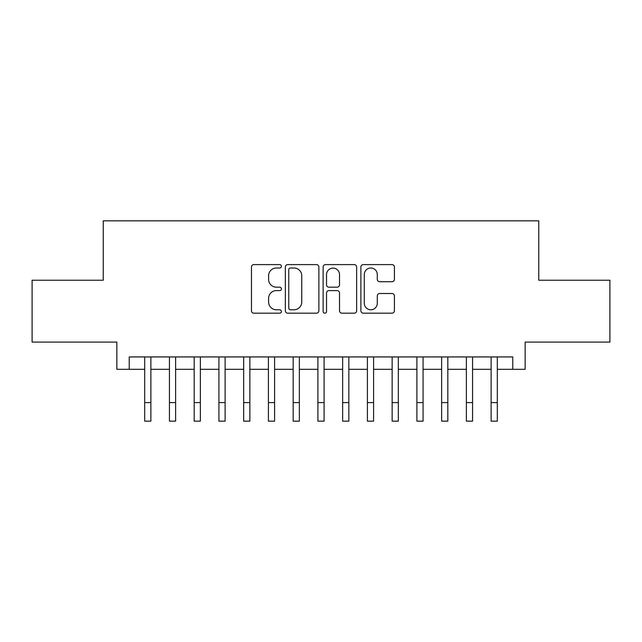 <?xml version="1.0" encoding="UTF-8"?>
<svg xmlns="http://www.w3.org/2000/svg" width="642" height="642" viewBox="0 0 642 642"><rect width="100%" height="100%" fill="white"/><g stroke="black" fill="none" stroke-linecap="round" stroke-linejoin="round"><path stroke-width="0.96" d="M281.413 266.302A1.701 1.701 0 0 0 279.711 264.6L253.903 264.6A2.432 2.432 0 0 0 251.471 267.032L251.471 310.752A2.432 2.432 0 0 0 253.903 313.184L279.711 313.184A1.701 1.701 0 0 0 281.413 311.482A1.701 1.701 0 0 0 279.711 309.781L276.365 309.781A7.776 7.776 0 0 1 268.597 302.013L268.597 298.37A7.776 7.776 0 0 1 276.365 290.593L279.711 290.593A1.701 1.701 0 0 0 281.413 288.892A1.701 1.701 0 0 0 279.711 287.191L276.365 287.191A7.776 7.776 0 0 1 268.597 279.422L268.597 275.779A7.776 7.776 0 0 1 276.365 268.003L279.711 268.003A1.701 1.701 0 0 0 281.413 266.302M391.981 281.726A2.432 2.432 0 0 0 394.413 279.302L394.413 267.032A2.432 2.432 0 0 0 391.981 264.6L363.324 264.6A2.432 2.432 0 0 0 360.892 267.032L360.892 310.752A2.432 2.432 0 0 0 363.324 313.184L391.981 313.184A2.432 2.432 0 0 0 394.413 310.752L394.413 295.938A2.432 2.432 0 0 0 391.981 293.506L379.719 293.506A2.432 2.432 0 0 0 377.287 295.938L377.287 303.281A6.5 6.5 0 0 1 370.795 309.781A6.5 6.5 0 0 1 364.295 303.281L364.295 274.503A6.5 6.5 0 0 1 370.795 268.003A6.5 6.5 0 0 1 377.287 274.503L377.287 279.302A2.432 2.432 0 0 0 379.719 281.726L391.981 281.726M129.227 369.319L129.227 356.944L512.773 356.944L512.773 369.319L525.148 369.319L525.148 342.098L609.9 342.098L609.9 280.233L538.758 280.233L538.758 220.84L103.242 220.84L103.242 280.233L32.1 280.233L32.1 342.098L116.852 342.098L116.852 369.319L144.691 369.319M318.873 267.032A2.432 2.432 0 0 0 316.442 264.6L287.785 264.6A2.432 2.432 0 0 0 285.353 267.032L285.353 310.752A2.432 2.432 0 0 0 287.785 313.184L316.442 313.184A2.432 2.432 0 0 0 318.873 310.752L318.873 267.032M325.558 264.6L354.215 264.6A2.432 2.432 0 0 1 356.647 267.032L356.647 310.752A2.432 2.432 0 0 1 354.215 313.184L341.953 313.184A2.432 2.432 0 0 1 339.522 310.752L339.522 293.025A2.432 2.432 0 0 0 337.09 290.593L328.953 290.593A2.432 2.432 0 0 0 326.529 293.025L326.529 311.482A1.701 1.701 0 0 1 324.828 313.184A1.701 1.701 0 0 1 323.127 311.482L323.127 267.032A2.432 2.432 0 0 1 325.558 264.6M150.878 369.319L169.432 369.319M175.619 369.319L194.181 369.319M200.368 369.319L218.93 369.319M225.109 369.319L243.671 369.319M249.858 369.319L268.42 369.319M274.599 369.319L293.161 369.319M299.349 369.319L317.91 369.319M324.09 369.319L342.651 369.319M348.839 369.319L367.401 369.319M373.58 369.319L392.142 369.319M398.329 369.319L416.891 369.319M423.07 369.319L441.632 369.319M447.819 369.319L466.381 369.319M472.568 369.319L491.122 369.319M497.309 369.319L512.773 369.319M290.457 268.003A1.701 1.701 0 0 0 288.756 269.704L288.756 308.08A1.701 1.701 0 0 0 290.457 309.781L293.98 309.781A7.776 7.776 0 0 0 301.748 302.013L301.748 275.779A7.776 7.776 0 0 0 293.98 268.003L290.457 268.003M339.522 274.624A6.5 6.5 0 0 0 333.021 268.123A6.5 6.5 0 0 0 326.529 274.624L326.529 284.767A2.432 2.432 0 0 0 328.953 287.191L337.09 287.191A2.432 2.432 0 0 0 339.522 284.767L339.522 274.624M144.691 402.598L150.878 402.598L150.878 421.16L144.691 421.16L144.691 356.944M150.878 402.598L150.878 356.944M169.432 402.598L175.619 402.598L175.619 421.16L169.432 421.16L169.432 356.944M175.619 402.598L175.619 356.944M194.181 402.598L200.368 402.598L200.368 421.16L194.181 421.16L194.181 356.944M200.368 402.598L200.368 356.944M218.93 402.598L225.109 402.598L225.109 421.16L218.93 421.16L218.93 356.944M225.109 402.598L225.109 356.944M243.671 402.598L249.858 402.598L249.858 421.16L243.671 421.16L243.671 356.944M249.858 402.598L249.858 356.944M268.42 402.598L274.599 402.598L274.599 421.16L268.42 421.16L268.42 356.944M274.599 402.598L274.599 356.944M293.161 402.598L299.349 402.598L299.349 421.16L293.161 421.16L293.161 356.944M299.349 402.598L299.349 356.944M317.91 402.598L324.09 402.598L324.09 421.16L317.91 421.16L317.91 356.944M324.09 402.598L324.09 356.944M342.651 402.598L348.839 402.598L348.839 421.16L342.651 421.16L342.651 356.944M348.839 402.598L348.839 356.944M367.401 402.598L373.58 402.598L373.58 421.16L367.401 421.16L367.401 356.944M373.58 402.598L373.58 356.944M392.142 402.598L398.329 402.598L398.329 421.16L392.142 421.16L392.142 356.944M398.329 402.598L398.329 356.944M416.891 402.598L423.07 402.598L423.07 421.16L416.891 421.16L416.891 356.944M423.07 402.598L423.07 356.944M441.632 402.598L447.819 402.598L447.819 421.16L441.632 421.16L441.632 356.944M447.819 402.598L447.819 356.944M466.381 402.598L472.568 402.598L472.568 421.16L466.381 421.16L466.381 356.944M472.568 402.598L472.568 356.944M491.122 402.598L497.309 402.598L497.309 421.16L491.122 421.16L491.122 356.944M497.309 402.598L497.309 356.944"/></g></svg>
